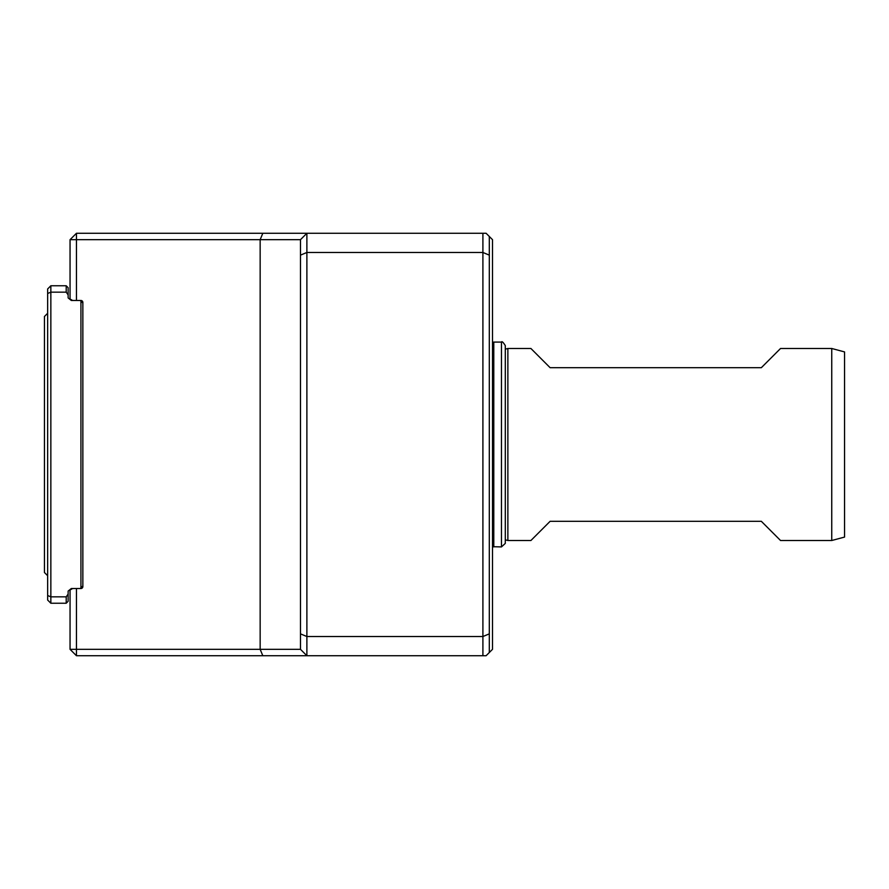 <?xml version="1.0" encoding="UTF-8"?>
<svg xmlns="http://www.w3.org/2000/svg" width="889" height="889" viewBox="0 0 889 889"><rect width="100%" height="100%" fill="white"/><g stroke="black" fill="none" stroke-linecap="round" stroke-linejoin="round"><path stroke-width="1.33" d="M47.65 313.284L44.45 316.484L44.45 572.516L47.65 575.716M530.911 540.512L507.875 540.512L507.875 348.488L530.911 348.488L550.113 367.69L761.34 367.69L780.542 348.488L831.748 348.488L831.748 540.512L780.542 540.512L761.34 521.31L550.113 521.31L530.911 540.512M501.474 546.913L501.474 342.087C501.907 341.054 503.185 342.232 505.296 345.61L505.296 543.39L501.474 546.913L492.506 546.691M831.748 348.488L844.55 351.922L844.55 537.078L831.748 540.512M505.296 539.823L507.875 540.512M82.855 585.951L80.932 587.873L80.932 301.127L82.855 303.049M80.932 301.127L80.299 300.482M80.299 588.518L80.932 587.873M66.208 292.159L50.851 292.159L50.851 596.841L66.208 596.841L68.131 594.119L68.131 591.074L71.331 588.518L76.454 588.518L76.454 649.326L300.482 649.326L300.482 239.674L76.454 239.674L76.454 300.482L71.331 300.482L68.131 297.926L68.131 294.881L66.208 292.159L66.208 285.758L68.131 287.68L68.131 294.881M68.131 594.119L68.131 601.32L66.208 603.242L50.851 603.242L47.65 600.042L47.65 293.492L50.851 292.159L50.851 285.758L66.208 285.758M47.65 293.492L47.65 288.958L50.851 285.758M47.65 595.508L50.851 596.841L50.851 603.242M66.208 603.242L66.208 596.841M482.905 252.476L306.883 252.476L306.883 636.524L482.905 636.524L482.905 233.274L486.105 233.274L489.306 236.474L489.306 255.132L482.905 252.476M72.62 300.482L70.053 299.004L70.053 239.674L76.454 233.274L306.883 233.274L306.883 252.476L300.482 255.132M489.306 255.132L489.306 652.526L486.105 655.726L306.883 655.726L306.883 636.524L300.482 633.868M262.811 233.274L260.155 239.674L260.155 649.326L262.811 655.726L306.883 655.726L300.482 649.326M482.905 233.274L306.883 233.274L300.482 239.674M482.905 655.726L482.905 636.524L489.306 633.868M262.811 655.726L76.454 655.726L70.053 649.326L70.053 589.996L72.62 588.518M489.306 652.526L492.506 649.326L492.506 239.674L489.306 236.474M76.454 655.726L76.454 649.326L70.053 649.326M76.454 233.274L76.454 239.674L70.053 239.674M76.454 300.482L80.943 300.482A1.922 1.922 0 0 1 82.855 302.404L82.855 586.596A1.922 1.922 0 0 1 80.943 588.518L76.454 588.518M493.784 546.913L493.784 342.087L492.506 342.309M501.474 342.087L493.784 342.087M505.296 349.177L507.875 348.488"/></g></svg>
